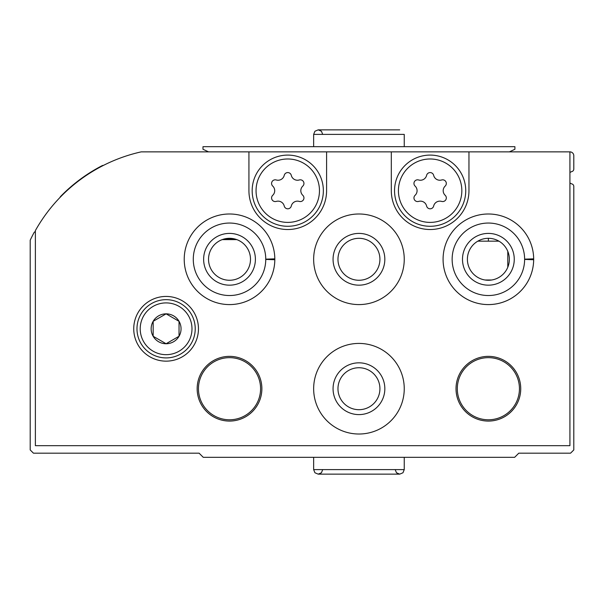 <?xml version="1.0" encoding="UTF-8"?>
<svg xmlns="http://www.w3.org/2000/svg" width="604" height="604" viewBox="0 0 604 604"><rect width="100%" height="100%" fill="white"/><g stroke="black" fill="none" stroke-linecap="round" stroke-linejoin="round"><path stroke-width="0.91" d="M569.919 182.929A6.47 6.47 0 0 0 571.95 183.948A2.59 2.59 0 0 1 573.8 186.432L573.8 449.935L570.561 453.174L518.791 453.174L514.653 457.311L203.246 457.311L199.101 453.174L33.439 453.174L30.2 449.935L30.2 240.211A161.789 161.789 0 0 1 33.967 232.751A2.59 2.59 0 0 1 35.379 231.543M507.79 267.24L507.79 251.332M235.658 239.229L226.281 239.229A32.359 32.359 0 0 1 223.722 239.124M60.06 197.395A2.59 2.59 0 0 1 60.672 196.376A161.789 161.789 0 0 1 102.136 165.67A2.59 2.59 0 0 1 103.458 165.383M222.227 239.614L236.813 239.614M569.919 151.861L569.919 445.669L35.379 445.669L35.379 230.569A161.789 161.789 0 0 1 141.223 151.861L569.919 151.861A3.881 3.881 0 0 1 573.8 155.749L573.8 169.067A2.59 2.59 0 0 1 571.95 171.544A6.47 6.47 0 0 0 569.919 172.57M477.802 241.17L498.949 241.17L477.802 241.17M133.741 328.795A32.359 32.359 0 0 1 182.28 300.769A32.359 32.359 0 0 1 182.28 356.813A32.359 32.359 0 0 1 133.741 328.795M274.82 259.735A45.3 45.3 0 0 1 206.742 298.444A45.3 45.3 0 0 1 206.742 220.135A45.3 45.3 0 0 1 274.82 258.844A45.3 45.3 0 0 0 206.742 220.135A45.3 45.3 0 0 0 206.742 298.444A45.3 45.3 0 0 0 274.82 259.735L265.76 259.418A36.24 36.24 0 0 1 211.362 290.652A36.24 36.24 0 0 1 211.362 227.927A36.24 36.24 0 0 1 265.76 259.161L274.82 258.844A45.3 45.3 0 0 1 229.746 304.59A45.3 45.3 0 0 1 184.22 259.29M313.65 259.29A45.3 45.3 0 0 1 381.6 220.06A45.3 45.3 0 0 1 381.6 298.519A45.3 45.3 0 0 1 313.65 259.29M533.672 259.735A45.3 45.3 0 0 1 465.601 298.444A45.3 45.3 0 0 1 465.601 220.135A45.3 45.3 0 0 1 533.672 258.844A45.3 45.3 0 0 0 465.601 220.135A45.3 45.3 0 0 0 465.601 298.444A45.3 45.3 0 0 0 533.672 259.735L524.619 259.418A36.24 36.24 0 0 1 470.222 290.652A36.24 36.24 0 0 1 470.222 227.927A36.24 36.24 0 0 1 524.619 259.161L533.672 258.844A45.3 45.3 0 0 1 488.598 304.59A45.3 45.3 0 0 1 443.079 259.29M313.65 388.719A45.3 45.3 0 0 1 381.6 349.489A45.3 45.3 0 0 1 381.6 427.949A45.3 45.3 0 0 1 313.65 388.719M197.161 388.719A32.359 32.359 0 0 1 245.7 360.694A32.359 32.359 0 0 1 245.7 416.737A32.359 32.359 0 0 1 197.161 388.719M456.02 388.719A32.359 32.359 0 0 1 504.559 360.694A32.359 32.359 0 0 1 504.559 416.737A32.359 32.359 0 0 1 456.02 388.719M326.59 151.861L326.59 190.69A38.83 38.83 0 0 1 287.761 229.52A38.83 38.83 0 0 1 248.931 190.69L248.931 151.861M468.961 151.861L468.961 190.69A38.83 38.83 0 0 1 430.131 229.52A38.83 38.83 0 0 1 391.309 190.69L391.309 151.861M457.311 388.719A31.061 31.061 0 0 1 503.91 361.819A31.061 31.061 0 0 1 503.91 415.62A31.061 31.061 0 0 1 457.311 388.719M198.459 388.719A31.061 31.061 0 0 1 245.05 361.819A31.061 31.061 0 0 1 245.05 415.62A31.061 31.061 0 0 1 198.459 388.719M333.061 388.719A25.889 25.889 0 0 1 371.89 366.296A25.889 25.889 0 0 1 371.89 411.135A25.889 25.889 0 0 1 333.061 388.719M337.968 388.719A20.981 20.981 0 0 1 369.437 370.546A20.981 20.981 0 0 1 369.437 406.885A20.981 20.981 0 0 1 337.968 388.719M462.49 259.29A25.889 25.889 0 0 1 501.32 236.874A25.889 25.889 0 0 1 501.32 281.706A25.889 25.889 0 0 1 462.49 259.29M467.398 259.29A20.981 20.981 0 0 1 498.866 241.117A20.981 20.981 0 0 1 498.866 277.455A20.981 20.981 0 0 1 467.398 259.29M333.061 259.29A25.889 25.889 0 0 1 371.89 236.874A25.889 25.889 0 0 1 371.89 281.706A25.889 25.889 0 0 1 333.061 259.29M337.968 259.29A20.981 20.981 0 0 1 369.437 241.117A20.981 20.981 0 0 1 369.437 277.455A20.981 20.981 0 0 1 337.968 259.29M203.631 259.29A25.889 25.889 0 0 1 242.461 236.874A25.889 25.889 0 0 1 242.461 281.706A25.889 25.889 0 0 1 203.631 259.29M208.539 259.29A20.981 20.981 0 0 1 240.007 241.117A20.981 20.981 0 0 1 240.007 277.455A20.981 20.981 0 0 1 208.539 259.29M441.652 179.969A3.624 3.624 0 0 1 445.178 186.077A6.342 6.342 0 0 0 445.178 195.303A3.624 3.624 0 0 1 441.652 201.411A6.342 6.342 0 0 0 433.657 206.024A3.624 3.624 0 0 1 426.605 206.024A6.342 6.342 0 0 0 418.617 201.411A3.624 3.624 0 0 1 415.091 195.303A6.342 6.342 0 0 0 415.091 186.077A3.624 3.624 0 0 1 418.617 179.969A6.342 6.342 0 0 0 426.605 175.356A3.624 3.624 0 0 1 433.657 175.356A6.342 6.342 0 0 0 441.652 179.969M394.54 190.69A35.591 35.591 0 0 1 447.934 159.864A35.591 35.591 0 0 1 447.934 221.517A35.591 35.591 0 0 1 394.54 190.69M299.274 179.969A3.624 3.624 0 0 1 302.808 186.077A6.342 6.342 0 0 0 302.808 195.303A3.624 3.624 0 0 1 299.274 201.411A6.342 6.342 0 0 0 291.287 206.024A3.624 3.624 0 0 1 284.235 206.024A6.342 6.342 0 0 0 276.247 201.411A3.624 3.624 0 0 1 272.721 195.303A6.342 6.342 0 0 0 272.721 186.077A3.624 3.624 0 0 1 276.247 179.969A6.342 6.342 0 0 0 284.235 175.356A3.624 3.624 0 0 1 291.287 175.356A6.342 6.342 0 0 0 299.274 179.969M252.17 190.69A35.591 35.591 0 0 1 305.556 159.864A35.591 35.591 0 0 1 305.556 221.517A35.591 35.591 0 0 1 252.17 190.69M136.98 328.795A29.12 29.12 0 0 1 180.664 303.57A29.12 29.12 0 0 1 180.664 354.012A29.12 29.12 0 0 1 136.98 328.795A29.12 29.12 0 0 1 180.664 303.57A29.12 29.12 0 0 1 180.664 354.012A29.12 29.12 0 0 1 136.98 328.795M151.151 328.795A14.949 14.949 0 0 1 169.966 314.352A14.949 14.949 0 0 1 179.048 336.269A14.949 14.949 0 0 1 151.151 328.795M153.159 336.262L166.1 343.736L179.041 336.262L179.041 321.32L166.1 313.846L153.159 321.32L153.159 336.262L166.1 343.736L179.041 336.262L179.041 321.32L166.1 313.846L153.159 321.32L153.159 336.262M208.539 151.861L202.989 149.271L202.989 146.689L514.91 146.689L514.91 149.271L509.361 151.861M488.379 238.308L488.379 241.17M404.25 146.689L404.25 134.39L404.25 146.689M485.012 279.999L491.747 279.999M398.421 190.69A31.71 31.71 0 0 1 445.986 163.231A31.71 31.71 0 0 1 445.986 218.15A31.71 31.71 0 0 1 398.421 190.69M256.051 190.69A31.71 31.71 0 0 1 303.616 163.231A31.71 31.71 0 0 1 303.616 218.15A31.71 31.71 0 0 1 256.051 190.69M140.211 328.795A25.889 25.889 0 0 1 179.041 306.371A25.889 25.889 0 0 1 179.041 351.211A25.889 25.889 0 0 1 140.211 328.795M313.65 146.689L313.65 134.39L404.25 134.39M524.619 259.161A36.24 36.24 0 0 0 470.222 227.927A36.24 36.24 0 0 0 470.222 290.652A36.24 36.24 0 0 0 524.619 259.418M265.76 259.161A36.24 36.24 0 0 0 211.362 227.927A36.24 36.24 0 0 0 211.362 290.652A36.24 36.24 0 0 0 265.76 259.418M404.25 469.61L313.65 469.61L314.926 472.766L318.18 474.14L399.72 474.14L402.974 472.766L404.25 469.61L404.25 457.311M313.65 134.39L314.926 131.234L318.18 129.86L399.72 129.86M322.71 134.39L321.434 131.234L318.18 129.86M313.65 457.311L313.65 469.61M395.19 469.61L396.466 472.766L399.72 474.14L396.466 472.766L395.19 469.61M322.71 469.61L321.434 472.766L318.18 474.14"/></g></svg>
